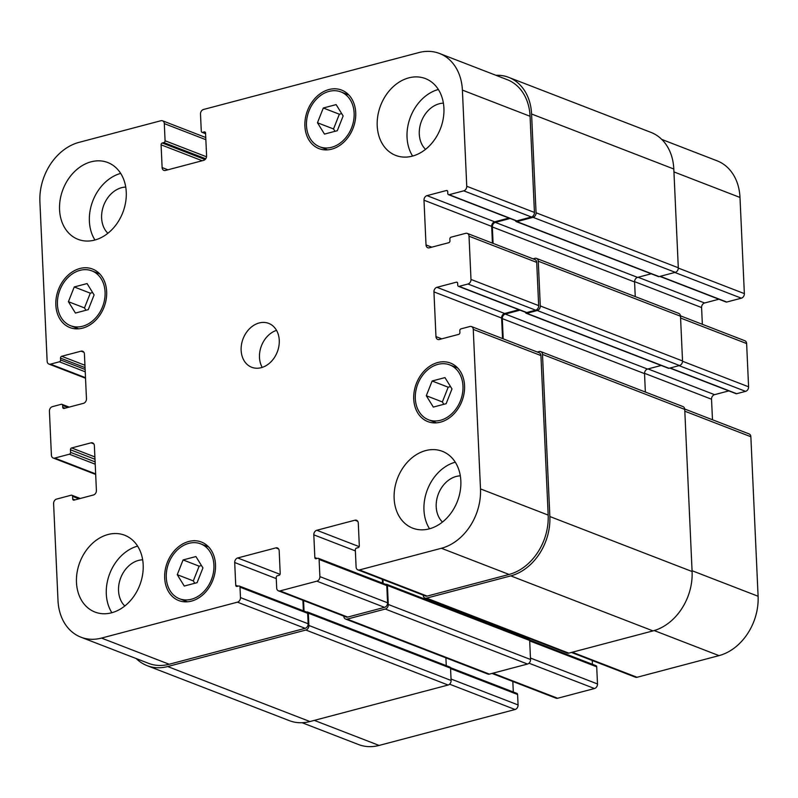 <?xml version="1.0" encoding="UTF-8"?>
<svg xmlns="http://www.w3.org/2000/svg" width="798" height="798" viewBox="0 0 798 798"><rect width="100%" height="100%" fill="white"/><g stroke="black" fill="none" stroke-linecap="round" stroke-linejoin="round"><path stroke-width="1.2" d="M68.419 301.704L74.244 286.961L87.082 283.569L94.094 294.921L88.269 309.654L75.431 313.055L68.419 301.704L84.478 307.908L90.304 293.175L92.638 292.557M74.244 286.961L90.304 293.175M85.935 310.272L84.478 307.908M177.256 574.69L183.081 559.947L195.919 556.555L202.931 567.907L197.106 582.65L184.268 586.041L177.256 574.69L193.316 580.904L199.141 566.161L201.475 565.543M183.081 559.947L199.141 566.161M194.772 583.268L193.316 580.904M426.302 395.728L432.137 380.995L444.975 377.604L451.987 388.945L446.152 403.688L433.314 407.08L426.302 395.728L442.361 401.943L448.197 387.2L450.521 386.581M432.137 380.995L448.197 387.2M443.828 404.307L442.361 401.943M317.464 122.742L323.3 107.999L336.138 104.608L343.14 115.959L337.315 130.702L324.477 134.094L317.464 122.742L333.524 128.957L339.35 114.214L341.684 113.595M323.3 107.999L339.35 114.214M334.99 131.311L333.524 128.957M437.873 364.387A29.416 22.913 -68.9 0 0 415.778 391.319A29.416 22.913 -68.9 0 0 428.536 419.778A29.416 22.913 -68.9 0 0 460.516 400.606A29.416 22.913 -68.9 0 0 449.753 364.905A29.416 22.913 -68.9 0 0 437.873 364.387M437.793 362.521A31.381 24.439 111.1 0 1 450.461 363.07A31.381 24.439 111.1 0 1 461.942 401.155A31.381 24.439 111.1 0 1 427.828 421.603A31.381 24.439 111.1 0 1 414.222 391.249A31.381 24.439 111.1 0 1 437.793 362.521M188.827 543.348A29.416 22.913 -68.9 0 0 166.732 570.281A29.416 22.913 -68.9 0 0 179.48 598.739A29.416 22.913 -68.9 0 0 211.46 579.567A29.416 22.913 -68.9 0 0 200.707 543.867A29.416 22.913 -68.9 0 0 188.827 543.348M188.737 541.483A31.381 24.439 111.1 0 1 201.405 542.032A31.381 24.439 111.1 0 1 212.886 580.116A31.381 24.439 111.1 0 1 178.772 600.565A31.381 24.439 111.1 0 1 165.166 570.211A31.381 24.439 111.1 0 1 188.737 541.483M79.99 270.352A29.416 22.913 -68.9 0 0 57.895 297.295A29.416 22.913 -68.9 0 0 70.643 325.744A29.416 22.913 -68.9 0 0 102.623 306.572A29.416 22.913 -68.9 0 0 91.86 270.871A29.416 22.913 -68.9 0 0 79.99 270.352M79.9 268.497A31.381 24.439 111.1 0 1 92.568 269.046A31.381 24.439 111.1 0 1 104.049 307.12A31.381 24.439 111.1 0 1 69.935 327.579A31.381 24.439 111.1 0 1 56.329 297.225A31.381 24.439 111.1 0 1 79.9 268.497M329.035 91.401A29.416 22.913 -68.9 0 0 306.941 118.333A29.416 22.913 -68.9 0 0 319.699 146.782A29.416 22.913 -68.9 0 0 351.679 127.61A29.416 22.913 -68.9 0 0 340.916 91.91A29.416 22.913 -68.9 0 0 329.035 91.401M328.956 89.536A31.381 24.439 111.1 0 1 341.624 90.084A31.381 24.439 111.1 0 1 353.105 128.169A31.381 24.439 111.1 0 1 318.991 148.618A31.381 24.439 111.1 0 1 305.385 118.264A31.381 24.439 111.1 0 1 328.956 89.536M429.524 528.775A41.187 32.08 111.1 0 1 427.399 489.683A41.187 32.08 111.1 0 1 455.279 462.182M460.326 475.857A26.075 20.309 -68.9 0 0 438.381 493.922A26.075 20.309 -68.9 0 0 442.461 522.052M425.713 450.581A41.187 32.08 111.1 0 1 442.341 451.309A41.187 32.08 111.1 0 1 457.414 501.284A41.187 32.08 111.1 0 1 412.636 528.126A41.187 32.08 111.1 0 1 394.781 488.286A41.187 32.08 111.1 0 1 425.713 450.581M408.795 77.865A41.187 32.08 111.1 0 1 425.424 78.593A41.187 32.08 111.1 0 1 440.486 128.568A41.187 32.08 111.1 0 1 395.718 155.411A41.187 32.08 111.1 0 1 377.853 115.58A41.187 32.08 111.1 0 1 408.795 77.865M412.606 156.069A41.187 32.08 111.1 0 1 410.471 116.967A41.187 32.08 111.1 0 1 438.361 89.476M443.409 103.151A26.075 20.309 -68.9 0 0 421.454 121.216A26.075 20.309 -68.9 0 0 425.543 149.346M94.942 239.999A41.187 32.08 111.1 0 1 92.817 200.897A41.187 32.08 111.1 0 1 120.698 173.405M125.745 187.081A26.075 20.309 -68.9 0 0 103.79 205.146A26.075 20.309 -68.9 0 0 107.88 233.275M91.132 161.804A41.187 32.08 111.1 0 1 107.76 162.523A41.187 32.08 111.1 0 1 122.822 212.507A41.187 32.08 111.1 0 1 78.054 239.35A41.187 32.08 111.1 0 1 60.199 199.51A41.187 32.08 111.1 0 1 91.132 161.804M108.049 534.51A41.187 32.08 111.1 0 1 124.688 535.239A41.187 32.08 111.1 0 1 139.75 585.213A41.187 32.08 111.1 0 1 94.982 612.056A41.187 32.08 111.1 0 1 77.117 572.226A41.187 32.08 111.1 0 1 108.049 534.51M111.87 612.714A41.187 32.08 111.1 0 1 109.735 573.612A41.187 32.08 111.1 0 1 137.625 546.111M142.662 559.797A26.075 20.309 -68.9 0 0 120.717 577.852A26.075 20.309 -68.9 0 0 124.807 605.991M418.89 52.568A50.992 39.71 111.1 0 1 439.489 53.466A50.992 39.71 111.1 0 1 462.391 90.104L466.76 186.273A3.92 3.052 111.1 0 1 463.748 190.832L449.134 194.692A1.566 1.227 111.1 0 1 447.798 193.545L447.718 191.68A1.566 1.227 -68.9 0 0 446.371 190.523L427 195.64A3.92 3.052 -68.9 0 0 423.987 200.208L426.022 244.936A3.92 3.052 -68.9 0 0 427.788 247.749A3.92 3.052 -68.9 0 0 429.364 247.819L448.745 242.702A1.566 1.227 -68.9 0 0 449.952 240.876L449.863 239.011A1.566 1.227 111.1 0 1 451.07 237.186L465.683 233.325A3.92 3.052 111.1 0 1 467.259 233.395A3.92 3.052 111.1 0 1 469.024 236.208L470.99 279.45A3.92 3.052 111.1 0 1 467.977 284.008L459.089 286.362A1.566 1.227 111.1 0 1 457.743 285.205L457.663 283.34A1.566 1.227 -68.9 0 0 456.326 282.193L436.945 287.31A3.92 3.052 -68.9 0 0 433.942 291.878L435.967 336.596A3.92 3.052 -68.9 0 0 437.733 339.419A3.92 3.052 -68.9 0 0 439.319 339.489L458.69 334.372A1.566 1.227 -68.9 0 0 459.897 332.547L459.808 330.681A1.566 1.227 111.1 0 1 461.015 328.856L469.912 326.502A3.92 3.052 111.1 0 1 471.498 326.572A3.92 3.052 111.1 0 1 473.254 329.394L480.496 488.915A50.992 39.71 111.1 0 1 441.404 548.276L359.449 569.932A3.92 3.052 111.1 0 1 357.863 569.862A3.92 3.052 111.1 0 1 356.098 567.039L355.319 549.892A1.566 1.227 111.1 0 1 356.526 548.066L358.112 547.647A1.566 1.227 -68.9 0 0 359.319 545.822L358.282 523.089A3.92 3.052 -68.9 0 0 356.526 520.266A3.92 3.052 -68.9 0 0 354.94 520.196L316.816 530.271A3.92 3.052 -68.9 0 0 313.814 534.84L314.841 557.573A1.566 1.227 -68.9 0 0 316.178 558.73L317.774 558.311A1.566 1.227 111.1 0 1 319.11 559.468L319.888 576.605A3.92 3.052 111.1 0 1 316.876 581.173L280.028 590.909A3.92 3.052 111.1 0 1 278.452 590.839A3.92 3.052 111.1 0 1 276.687 588.026L276.208 577.592A1.566 1.227 111.1 0 1 277.415 575.757L279.001 575.338A1.566 1.227 -68.9 0 0 280.208 573.513L279.17 550.78A3.92 3.052 -68.9 0 0 277.415 547.957A3.92 3.052 -68.9 0 0 275.829 547.897L237.704 557.962A3.92 3.052 -68.9 0 0 234.702 562.53L235.729 585.263A1.566 1.227 -68.9 0 0 237.076 586.42L238.662 586.001A1.566 1.227 111.1 0 1 239.999 587.158L240.467 597.592A3.92 3.052 111.1 0 1 237.465 602.161L101.506 638.081A50.992 39.71 111.1 0 1 80.917 637.183A50.992 39.71 111.1 0 1 58.005 600.545L53.606 503.638A3.92 3.052 111.1 0 1 56.618 499.069L71.231 495.209A1.566 1.227 111.1 0 1 72.568 496.366L72.688 498.969A1.566 1.227 -68.9 0 0 74.024 500.127L93.406 495.009A3.92 3.052 -68.9 0 0 96.408 490.441L94.373 445.713A3.92 3.052 -68.9 0 0 92.618 442.9A3.92 3.052 -68.9 0 0 91.032 442.83L71.65 447.947A1.566 1.227 -68.9 0 0 70.453 449.773L70.573 452.386A1.566 1.227 111.1 0 1 69.366 454.212L54.753 458.072A3.92 3.052 111.1 0 1 53.167 458.002A3.92 3.052 111.1 0 1 51.411 455.179L49.416 411.199A3.92 3.052 111.1 0 1 52.419 406.641L61.316 404.287A1.566 1.227 111.1 0 1 62.653 405.444L62.733 407.309A1.566 1.227 -68.9 0 0 64.079 408.456L83.451 403.339A3.92 3.052 -68.9 0 0 86.463 398.771L84.428 354.053A3.92 3.052 -68.9 0 0 82.663 351.23A3.92 3.052 -68.9 0 0 81.087 351.16L61.705 356.277A1.566 1.227 -68.9 0 0 60.498 358.112L60.588 359.968A1.566 1.227 111.1 0 1 59.381 361.793L50.493 364.147A3.92 3.052 111.1 0 1 48.907 364.078A3.92 3.052 111.1 0 1 47.142 361.265L39.9 201.744A50.992 39.71 111.1 0 1 78.992 142.373L160.957 120.717A3.92 3.052 111.1 0 1 162.533 120.787A3.92 3.052 111.1 0 1 164.298 123.61L165.076 140.757A1.566 1.227 111.1 0 1 163.869 142.583L162.283 143.002A1.566 1.227 -68.9 0 0 161.086 144.827L162.114 167.56A3.92 3.052 -68.9 0 0 163.879 170.383A3.92 3.052 -68.9 0 0 165.465 170.453L203.58 160.378A3.92 3.052 -68.9 0 0 206.592 155.809L205.555 133.076A1.566 1.227 -68.9 0 0 204.218 131.919L202.632 132.338A1.566 1.227 111.1 0 1 201.286 131.181L200.507 114.044A3.92 3.052 111.1 0 1 203.52 109.476L418.89 52.568M259.18 322.961A23.531 18.334 111.1 0 1 268.687 323.38A23.531 18.334 111.1 0 1 277.295 351.938A23.531 18.334 111.1 0 1 251.709 367.27A23.531 18.334 111.1 0 1 241.505 344.507A23.531 18.334 111.1 0 1 259.18 322.961M661.781 139.431L717.083 160.817A50.992 39.71 111.1 0 1 739.995 197.455L744.354 293.614A3.92 3.052 111.1 0 1 741.352 298.183L726.739 302.043A1.566 1.227 111.1 0 1 726.1 302.023L659.886 276.407M718.868 299.22L704.594 302.991A3.92 3.052 -68.9 0 0 701.592 307.559L702.35 324.307M680.465 315.838L744.863 340.746A3.92 3.052 111.1 0 1 746.629 343.559L748.584 386.801A3.92 3.052 111.1 0 1 745.581 391.359L736.684 393.713A1.566 1.227 111.1 0 1 736.055 393.683L669.831 368.078M728.823 390.89L714.549 394.661A3.92 3.052 -68.9 0 0 711.537 399.229L712.474 419.758M684.694 409.015L749.093 433.922A3.92 3.052 111.1 0 1 750.858 436.735L758.1 596.256A50.992 39.71 111.1 0 1 719.008 655.627L637.043 677.283A3.92 3.052 111.1 0 1 635.467 677.213L571.428 652.445M592.246 660.495L592.415 664.295M529.573 639.996L596.006 665.692A1.566 1.227 111.1 0 1 596.714 666.819L597.493 683.956A3.92 3.052 111.1 0 1 594.48 688.524L557.632 698.26A3.92 3.052 111.1 0 1 556.046 698.19L492.017 673.432M512.825 681.482L513.304 691.996M450.461 667.687L516.895 693.382A1.566 1.227 111.1 0 1 517.603 694.509L518.072 704.943A3.92 3.052 111.1 0 1 515.069 709.512L379.11 745.432A50.992 39.71 111.1 0 1 358.511 744.534L302.133 722.729M276.537 330.352A23.531 18.334 -68.9 0 0 262.213 367.389M516.216 221.585L658.46 276.587A1.566 1.227 -68.9 0 0 659.088 276.617L675.288 272.337A3.92 3.052 -68.9 0 0 678.3 267.769L673.811 169.006A50.992 39.71 -68.9 0 0 650.909 132.358L508.665 77.356A50.992 39.71 111.1 0 1 531.578 113.994L536.057 212.767A3.92 3.052 111.1 0 1 533.054 217.335L516.855 221.615A1.566 1.227 111.1 0 1 515.518 220.587M635.248 296.587L634.58 281.963A3.92 3.052 111.1 0 1 637.592 277.395L651.228 273.794M526.161 313.255L668.405 368.257A1.566 1.227 -68.9 0 0 669.043 368.287L679.527 365.514A3.92 3.052 -68.9 0 0 682.529 360.945L680.504 316.227A3.92 3.052 -68.9 0 0 678.739 313.405L536.495 258.402A3.92 3.052 111.1 0 1 538.261 261.215L540.286 305.943A3.92 3.052 111.1 0 1 537.283 310.512L526.8 313.285A1.566 1.227 111.1 0 1 525.473 312.247M645.363 392.047L644.535 373.634A3.92 3.052 111.1 0 1 647.537 369.065L661.173 365.464M424.995 598.061L567.238 653.073A3.92 3.052 -68.9 0 0 568.814 653.143L652.993 630.899A50.992 39.71 -68.9 0 0 692.095 571.528L684.734 409.404A3.92 3.052 -68.9 0 0 682.968 406.581L540.725 351.579A3.92 3.052 111.1 0 1 542.49 354.392L549.852 516.525A50.992 39.71 111.1 0 1 510.76 575.887L426.571 598.131A3.92 3.052 111.1 0 1 424.995 598.061A3.92 3.052 111.1 0 1 423.229 595.248L423.229 595.138M525.373 637.961L525.323 636.864M345.574 619.049L487.817 674.051A3.92 3.052 -68.9 0 0 489.403 674.12L527.518 664.046A3.92 3.052 -68.9 0 0 530.53 659.487L529.663 640.475A1.566 1.227 -68.9 0 0 528.964 639.348L386.721 584.345A1.566 1.227 111.1 0 1 387.419 585.473L388.287 604.475A3.92 3.052 111.1 0 1 385.284 609.044L347.16 619.118A3.92 3.052 111.1 0 1 345.574 619.049A3.92 3.052 111.1 0 1 343.818 616.226L343.808 616.116M147.091 665.642L289.335 720.644A50.992 39.71 -68.9 0 0 309.923 721.542L448.107 685.033A3.92 3.052 -68.9 0 0 451.109 680.465L450.551 668.165A1.566 1.227 -68.9 0 0 449.853 667.038L307.609 612.036A1.566 1.227 111.1 0 1 308.317 613.163L308.876 625.462A3.92 3.052 111.1 0 1 305.863 630.031L167.68 666.539A50.992 39.71 111.1 0 1 147.091 665.642A50.992 39.71 111.1 0 1 136.219 658.569M439.489 53.466L507.159 79.64A50.992 39.71 111.1 0 1 530.072 116.279L534.441 212.438A3.92 3.052 111.1 0 1 531.428 217.006L516.815 220.866A1.566 1.227 111.1 0 1 516.186 220.837L448.506 194.672M508.944 218.044L494.68 221.814A3.92 3.052 -68.9 0 0 491.668 226.383L492.426 243.121M467.259 233.395L534.939 259.569A3.92 3.052 111.1 0 1 536.705 262.382L538.67 305.614A3.92 3.052 111.1 0 1 535.658 310.183L526.77 312.537A1.566 1.227 111.1 0 1 526.131 312.507L458.451 286.332M518.9 309.714L504.625 313.484A3.92 3.052 -68.9 0 0 501.623 318.043L502.55 338.581M471.498 326.572L539.169 352.746A3.92 3.052 111.1 0 1 540.934 355.559L548.176 515.079A50.992 39.71 111.1 0 1 509.084 574.45L427.13 596.096A3.92 3.052 111.1 0 1 425.543 596.036L357.863 569.862M382.322 579.318L382.491 583.119M318.402 558.341L386.082 584.505A1.566 1.227 111.1 0 1 386.791 585.632L387.569 602.779A3.92 3.052 111.1 0 1 384.556 607.348L347.709 617.083A3.92 3.052 111.1 0 1 346.123 617.014L278.452 590.839M302.911 600.305L303.38 610.809M239.29 586.031L306.971 612.206A1.566 1.227 111.1 0 1 307.679 613.333L308.148 623.767A3.92 3.052 111.1 0 1 305.145 628.335L169.186 664.255A50.992 39.71 111.1 0 1 148.598 663.357L80.917 637.183M495.867 75.271A50.992 39.71 111.1 0 1 508.665 77.356M533.034 258.831L534.909 258.333A3.92 3.052 111.1 0 1 536.495 258.402M510.112 218.492L495.349 222.393A3.92 3.052 -68.9 0 0 492.336 226.961L493.084 243.38M520.057 310.163L505.294 314.063A3.92 3.052 -68.9 0 0 502.291 318.621L503.209 338.831M537.263 352.008L539.139 351.509A3.92 3.052 111.1 0 1 540.725 351.579M306.671 612.086L306.971 612.006A1.566 1.227 111.1 0 1 307.609 612.036M382.98 579.567L383.15 583.378M385.783 584.395L386.082 584.316A1.566 1.227 111.1 0 1 386.721 584.345M303.559 600.555L304.038 611.069M446.262 665.652L445.902 657.841M673.951 171.919L739.995 197.455M678.3 268.078L744.354 293.614M674.829 272.457L741.352 298.183M660.215 276.317L726.739 302.043M638.081 277.265L704.594 302.991M634.58 281.644L701.592 307.559M680.584 318.023L746.629 343.559M682.529 361.255L748.584 386.801M679.058 365.644L745.581 391.359M670.17 367.988L736.684 393.713M648.026 368.935L714.549 394.661M644.525 373.314L711.537 399.229M684.814 411.199L750.858 436.735M692.056 570.72L758.1 596.256M654.19 630.56L719.008 655.627M572.266 652.225L637.043 677.283M529.682 640.894L596.714 666.819M530.461 658.041L597.493 683.956M529.004 663.208L594.48 688.524M492.855 673.213L557.632 698.26M450.571 668.584L517.603 694.509M451.05 679.028L518.072 704.943M449.593 684.185L515.069 709.512M314.322 720.385L379.11 745.432M530.072 116.279L462.391 90.104M534.441 212.438L466.76 186.273M531.428 217.006L463.748 190.832M516.815 220.866L449.134 194.692M447.498 190.951L446.371 190.523M494.68 221.814L427 195.64M491.668 226.383L423.987 200.208M431.818 247.171L426.022 244.936M536.705 262.382L469.024 236.208M538.67 305.614L470.99 279.45M535.658 310.183L467.977 284.008M526.77 312.537L459.089 286.362M457.444 282.622L456.326 282.193M504.625 313.484L436.945 287.31M501.623 318.043L433.942 291.878M441.763 338.841L435.967 336.596M540.934 355.559L473.254 329.394M548.176 515.079L480.496 488.915M509.084 574.45L441.404 548.276M427.13 596.096L359.449 569.932M357.743 521.284L354.94 520.196M359.17 546.65L316.816 530.271M355.369 550.909L313.814 534.84M317.165 558.47L314.841 557.573M386.791 585.632L319.11 559.468M387.569 602.779L319.888 576.605M384.556 607.348L316.876 581.173M347.709 617.083L280.028 590.909M278.632 548.974L275.829 547.897M280.058 574.341L237.704 557.962M276.258 578.6L234.702 562.53M238.053 586.161L235.729 585.263M307.679 613.333L239.999 587.158M308.148 623.767L240.467 597.592M305.145 628.335L237.465 602.161M169.186 664.255L101.506 638.081M75.002 499.867L72.688 498.969M93.835 443.907L91.032 442.83M94.882 456.935L71.65 447.947M94.992 459.269L70.453 449.773M95.66 473.892L54.753 458.072M67.87 407.459L62.653 405.444M65.057 408.197L62.733 407.309M83.89 352.247L81.087 351.16M84.937 365.265L61.705 356.277M85.047 367.599L60.498 358.112M85.236 371.798L59.381 361.793M85.127 369.464L60.588 359.968M85.506 377.683L50.493 364.147M205.854 139.68L164.298 123.61M206.522 156.787L165.076 140.757M205.724 158.762L163.869 142.583M205.056 159.54L162.283 143.002M202.223 160.737L161.086 144.827M167.909 169.804L162.114 167.56M205.335 132.358L204.218 131.919M205.575 133.475L202.632 132.338M95.221 464.207L69.366 454.212M95.112 461.872L70.573 452.386M78.942 498.83L72.568 496.366M309.923 721.542L167.68 666.539M448.107 685.033L305.863 630.031M451.109 680.465L308.876 625.462M450.551 668.165L308.317 613.163M489.403 674.12L347.16 619.118M527.518 664.046L385.284 609.044M530.53 659.487L388.287 604.475M529.663 640.475L387.419 585.473M568.814 653.143L426.571 598.131M652.993 630.899L510.76 575.887M692.095 571.528L549.852 516.525M684.734 409.404L542.49 354.392M644.535 373.634L502.291 318.621M647.537 369.065L505.294 314.063M669.043 368.287L526.8 313.285M679.527 365.514L537.283 310.512M682.529 360.945L540.286 305.943M680.504 316.227L538.261 261.215M634.58 281.963L492.336 226.961M637.592 277.395L495.349 222.393M659.088 276.617L516.855 221.615M675.288 272.337L533.054 217.335M678.3 267.769L536.057 212.767M673.811 169.006L531.578 113.994M457.683 367.968L449.753 364.905M436.466 422.84L428.536 419.778M208.637 546.929L200.707 543.867M187.41 601.802L179.48 598.739M99.8 273.943L91.86 270.871M78.573 328.816L70.643 325.744M348.846 94.982L340.916 91.91M327.629 149.854L319.699 146.782M95.68 474.441L53.167 458.002M69.177 407.11L61.945 404.317M85.526 378.242L48.907 364.078M205.754 137.505L162.533 120.787M205.585 133.705L201.994 132.308M71.86 495.239L80.259 498.481"/></g></svg>
